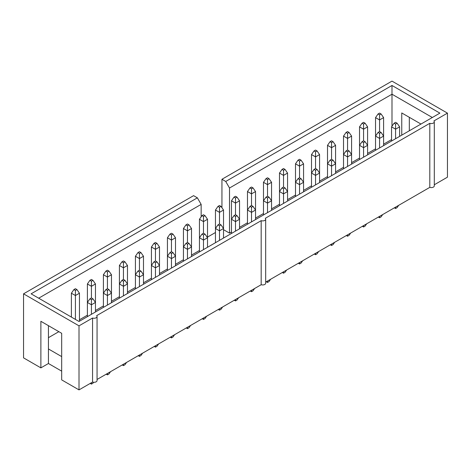 <?xml version="1.0" encoding="UTF-8"?>
<svg xmlns="http://www.w3.org/2000/svg" width="471" height="471" viewBox="0 0 471 471"><rect width="100%" height="100%" fill="white"/><g stroke="black" fill="none" stroke-linecap="round" stroke-linejoin="round"><path stroke-width="0.71" d="M395.581 138.709L395.581 129.178L391.548 126.852L394.068 123.208L395.581 124.085L395.581 129.178L399.614 126.852L399.614 136.384M395.581 207.116L395.581 208.5L394.386 207.811M398.69 205.327L397.094 207.629L395.581 208.5M399.614 126.852L397.094 123.208L395.581 122.336L394.068 123.208M395.581 124.085L397.094 123.208M391.548 126.852L391.548 141.041M375.54 117.609L375.54 136.09L378.06 132.451L379.573 133.328L379.573 138.421L383.606 136.09L381.086 132.451L379.573 131.58L379.573 119.934L375.54 117.609L378.06 113.97L379.573 114.842L379.573 119.934L383.606 117.609L383.606 145.627M383.606 117.609L381.086 113.97L379.573 113.093L378.06 113.97M379.573 114.842L381.086 113.97M379.573 147.953L379.573 138.421L375.54 136.09L375.54 150.284M379.573 216.36L379.573 217.743L378.378 217.054M382.682 214.564L381.086 216.872L379.573 217.743M379.573 131.58L378.06 132.451M379.573 133.328L381.086 132.451M363.565 157.196L363.565 147.664L359.532 145.333L362.052 141.694L363.565 142.566L363.565 147.664L367.598 145.333L365.078 141.694L363.565 140.823L363.565 129.178L359.532 126.852L362.052 123.208L363.565 124.085L363.565 129.178L367.598 126.852L367.598 154.865M363.565 225.603L363.565 226.987L362.37 226.292M366.673 223.807L365.078 226.115L363.565 226.987M363.565 140.823L362.052 141.694M363.565 142.566L365.078 141.694M359.532 126.852L359.532 159.522M367.598 126.852L365.078 123.208L363.565 122.336L362.052 123.208M363.565 124.085L365.078 123.208M343.524 136.09L343.524 154.576L346.044 150.938L347.557 151.809L347.557 156.902L351.59 154.576L349.07 150.938L347.557 150.066L347.557 138.421L343.524 136.09L346.044 132.451L347.557 133.328L347.557 138.421L351.59 136.09L351.59 164.108M351.59 136.09L349.07 132.451L347.557 131.58L346.044 132.451M347.557 133.328L349.07 132.451M347.557 166.44L347.557 156.902L343.524 154.576L343.524 168.765M347.557 234.846L347.557 236.23L346.362 235.535M350.665 233.051L349.07 235.353L347.557 236.23M347.557 150.066L346.044 150.938M347.557 151.809L349.07 150.938M327.516 145.333L327.516 163.82L330.036 160.181L331.549 161.053L331.549 166.145L335.582 163.82L333.062 160.181L331.549 159.304L331.549 147.664L327.516 145.333L330.036 141.694L331.549 142.566L331.549 147.664L335.582 145.333L335.582 173.352M335.582 145.333L333.062 141.694L331.549 140.823L330.036 141.694M331.549 142.566L333.062 141.694M331.549 175.677L331.549 166.145L327.516 163.82L327.516 178.009M331.549 244.09L331.549 245.473L330.354 244.779M334.657 242.294L333.062 244.596L331.549 245.473M331.549 159.304L330.036 160.181M331.549 161.053L333.062 160.181M311.508 154.576L311.508 173.063L314.027 169.419L315.541 170.296L315.541 175.389L319.573 173.063L317.054 169.419L315.541 168.547L315.541 156.902L311.508 154.576L314.027 150.938L315.541 151.809L315.541 156.902L319.573 154.576L319.573 182.595M319.573 154.576L317.054 150.938L315.541 150.066L314.027 150.938M315.541 151.809L317.054 150.938M315.541 184.92L315.541 175.389L311.508 173.063L311.508 187.252M315.541 253.327L315.541 254.711L314.345 254.022M318.649 251.538L317.054 253.84L315.541 254.711M315.541 168.547L314.027 169.419M315.541 170.296L317.054 169.419M299.532 194.164L299.532 184.632L295.5 182.301L298.019 178.662L299.532 179.539L299.532 184.632L303.565 182.301L301.046 178.662L299.532 177.791L299.532 166.145L295.5 163.82L298.019 160.181L299.532 161.053L299.532 166.145L303.565 163.82L303.565 191.838M299.532 262.571L299.532 263.954L298.337 263.265M302.641 260.775L301.046 263.083L299.532 263.954M299.532 177.791L298.019 178.662M299.532 179.539L301.046 178.662M295.5 163.82L295.5 196.495M303.565 163.82L301.046 160.181L299.532 159.304L298.019 160.181M299.532 161.053L301.046 160.181M279.491 173.063L279.491 191.544L282.011 187.905L283.524 188.777L283.524 193.875L287.557 191.544L285.037 187.905L283.524 187.034L283.524 175.389L279.491 173.063L282.011 169.419L283.524 170.296L283.524 175.389L287.557 173.063L287.557 201.076M287.557 173.063L285.037 169.419L283.524 168.547L282.011 169.419M283.524 170.296L285.037 169.419M283.524 203.407L283.524 193.875L279.491 191.544L279.491 205.733M283.524 271.814L283.524 273.198L282.329 272.503M286.633 270.018L285.037 272.326L283.524 273.198M283.524 187.034L282.011 187.905M283.524 188.777L285.037 187.905M263.483 182.301L263.483 200.787L266.003 197.149L267.516 198.02L267.516 203.113L271.549 200.787L269.029 197.149L267.516 196.277L267.516 184.632L263.483 182.301L266.003 178.662L267.516 179.539L267.516 184.632L271.549 182.301L271.549 210.319M271.549 182.301L269.029 178.662L267.516 177.791L266.003 178.662M267.516 179.539L269.029 178.662M267.516 212.651L267.516 203.113L263.483 200.787L263.483 214.976M267.516 281.057L267.516 282.441L266.321 281.746M270.625 279.262L269.029 281.564L267.516 282.441M267.516 196.277L266.003 197.149M267.516 198.02L269.029 197.149M251.508 221.888L251.508 212.356L247.475 210.031L249.995 206.392L251.508 207.264L251.508 212.356L255.541 210.031L253.021 206.392L251.508 205.515L251.508 193.875L247.475 191.544L249.995 187.905L251.508 188.777L251.508 193.875L255.541 191.544L255.541 219.563M251.508 290.301L251.508 291.684L250.313 290.99M254.617 288.505L253.021 290.807L251.508 291.684M251.508 205.515L249.995 206.392M251.508 207.264L253.021 206.392M247.475 191.544L247.475 224.22M255.541 191.544L253.021 187.905L251.508 187.034L249.995 187.905M251.508 188.777L253.021 187.905M231.467 200.787L231.467 219.274L233.987 215.63L235.5 216.507L235.5 221.6L239.533 219.274L237.013 215.63L235.5 214.758L235.5 203.113L231.467 200.787L233.987 197.149L235.5 198.02L235.5 203.113L239.533 200.787L239.533 228.806M239.533 200.787L237.013 197.149L235.5 196.277L233.987 197.149M235.5 198.02L237.013 197.149M235.5 231.131L235.5 221.6L231.467 219.274L231.467 233.463M235.5 299.538L235.5 300.922L234.305 300.233M238.609 297.749L237.013 300.051L235.5 300.922M235.5 214.758L233.987 215.63M235.5 216.507L237.013 215.63M219.492 240.375L219.492 230.843L215.459 228.512L217.979 224.873L219.492 225.75L219.492 230.843L223.525 228.512L221.005 224.873L219.492 224.002L219.492 212.356L215.459 210.031L217.979 206.392L219.492 207.264L219.492 212.356L223.525 210.031L223.525 238.049M219.492 308.782L219.492 310.165L218.297 309.476M222.6 306.986L221.005 309.294L219.492 310.165M219.492 224.002L217.979 224.873M219.492 225.75L221.005 224.873M215.459 210.031L215.459 242.706M203.484 249.618L203.484 240.086L199.451 237.755L201.971 234.116L203.484 234.988L203.484 240.086L207.517 237.755L204.997 234.116L203.484 233.245L203.484 221.6L199.451 219.274L201.971 215.63L203.484 216.507L203.484 221.6L207.517 219.274L207.517 247.287M203.484 318.025L203.484 319.409L202.289 318.714M206.592 316.229L204.997 318.537L203.484 319.409M203.484 233.245L201.971 234.116M203.484 234.988L204.997 234.116M199.451 219.274L199.451 251.944M223.525 210.031L221.005 206.392L219.492 205.515L217.979 206.392M219.492 207.264L221.005 206.392M207.517 219.274L204.997 215.63L203.484 214.758L201.971 215.63M203.484 216.507L204.997 215.63M183.443 228.512L183.443 246.998L185.963 243.36L187.476 244.231L187.476 249.324L191.509 246.998L188.989 243.36L187.476 242.488L187.476 230.843L183.443 228.512L185.963 224.873L187.476 225.75L187.476 230.843L191.509 228.512L191.509 256.53M191.509 228.512L188.989 224.873L187.476 224.002L185.963 224.873M187.476 225.75L188.989 224.873M187.476 258.862L187.476 249.324L183.443 246.998L183.443 261.187M187.476 327.268L187.476 328.652L186.28 327.957M190.584 325.473L188.989 327.775L187.476 328.652M187.476 242.488L185.963 243.36M187.476 244.231L188.989 243.36M171.468 268.099L171.468 258.567L167.435 256.242L169.954 252.603L171.468 253.475L171.468 258.567L175.5 256.242L172.981 252.603L171.468 251.726L171.468 240.086L167.435 237.755L169.954 234.116L171.468 234.988L171.468 240.086L175.5 237.755L175.5 265.774M171.468 336.512L171.468 337.895L170.272 337.201M174.576 334.716L172.981 337.018L171.468 337.895M171.468 251.726L169.954 252.603M171.468 253.475L172.981 252.603M167.435 237.755L167.435 270.431M155.459 277.342L155.459 267.811L151.427 265.485L153.946 261.841L155.459 262.718L155.459 267.811L159.492 265.485L156.973 261.841L155.459 260.969L155.459 249.324L151.427 246.998L153.946 243.36L155.459 244.231L155.459 249.324L159.492 246.998L159.492 275.017M155.459 345.749L155.459 347.133L154.264 346.444M158.568 343.96L156.973 346.262L155.459 347.133M155.459 260.969L153.946 261.841M155.459 262.718L156.973 261.841M151.427 246.998L151.427 279.674M139.451 286.586L139.451 277.054L135.418 274.723L137.938 271.084L139.451 271.961L139.451 277.054L143.484 274.723L140.964 271.084L139.451 270.213L139.451 258.567L135.418 256.242L137.938 252.603L139.451 253.475L139.451 258.567L143.484 256.242L143.484 284.26M139.451 354.993L139.451 356.376L138.256 355.687M142.56 353.197L140.964 355.505L139.451 356.376M139.451 270.213L137.938 271.084M139.451 271.961L140.964 271.084M135.418 256.242L135.418 288.917M175.5 237.755L172.981 234.116L171.468 233.245L169.954 234.116M171.468 234.988L172.981 234.116M159.492 246.998L156.973 243.36L155.459 242.488L153.946 243.36M155.459 244.231L156.973 243.36M143.484 256.242L140.964 252.603L139.451 251.726L137.938 252.603M139.451 253.475L140.964 252.603M119.41 265.485L119.41 283.966L121.93 280.327L123.443 281.199L123.443 286.297L127.476 283.966L124.956 280.327L123.443 279.456L123.443 267.811L119.41 265.485L121.93 261.841L123.443 262.718L123.443 267.811L127.476 265.485L127.476 293.498M127.476 265.485L124.956 261.841L123.443 260.969L121.93 261.841M123.443 262.718L124.956 261.841M123.443 295.829L123.443 286.297L119.41 283.966L119.41 298.155M123.443 364.236L123.443 365.62L122.248 364.925M126.552 362.44L124.956 364.748L123.443 365.62M123.443 279.456L121.93 280.327M123.443 281.199L124.956 280.327M107.435 305.073L107.435 295.535L103.402 293.209L105.922 289.571L107.435 290.442L107.435 295.535L111.468 293.209L108.948 289.571L107.435 288.699L107.435 277.054L103.402 274.723L105.922 271.084L107.435 271.961L107.435 277.054L111.468 274.723L111.468 302.741M107.435 373.479L107.435 374.863L106.24 374.168M110.544 371.684L108.948 373.986L107.435 374.863M107.435 288.699L105.922 289.571M107.435 290.442L108.948 289.571M103.402 274.723L103.402 307.398M91.427 314.31L91.427 304.778L87.394 302.453L89.914 298.814L91.427 299.686L91.427 304.778L95.46 302.453L92.94 298.814L91.427 297.937L91.427 286.297L87.394 283.966L89.914 280.327L91.427 281.199L91.427 286.297L95.46 283.966L95.46 311.985M91.427 382.723L91.427 384.106L90.232 383.412M93.599 382.281L92.94 383.229L91.427 384.106M91.427 297.937L89.914 298.814M91.427 299.686L92.94 298.814M87.394 283.966L87.394 316.642M111.468 274.723L108.948 271.084L107.435 270.213L105.922 271.084M107.435 271.961L108.948 271.084M95.46 283.966L92.94 280.327L91.427 279.456L89.914 280.327M91.427 281.199L92.94 280.327M75.419 319.409L75.419 295.535L71.386 293.209L73.906 289.571L75.419 290.442L75.419 295.535L79.452 293.209L79.452 321.228M79.452 293.209L76.932 289.571L75.419 288.699L73.906 289.571M75.419 290.442L76.932 289.571M71.386 293.209L71.386 317.077M265.685 282.117L429.805 187.364L429.805 123.32L265.279 218.309A2.997 1.731 180 0 1 265.685 219.174A2.997 1.731 180 0 1 264.184 220.675A2.997 1.731 180 0 1 261.181 220.669L96.655 315.658A2.997 1.731 0 0 1 97.061 316.53L97.061 380.568A2.997 1.731 0 0 1 95.56 382.069A2.997 1.731 0 0 1 92.563 382.063L92.563 318.025L79.01 325.85L79.01 389.888L92.563 382.063M265.685 219.174L265.685 283.218A2.997 1.731 180 0 1 264.184 284.714A2.997 1.731 180 0 1 261.181 284.714L261.181 220.669M97.061 379.467L261.181 284.714M61.677 371.148L48.442 363.506L40.883 367.875L40.883 321.299L61.677 333.309L61.677 379.885L79.01 389.888M434.303 184.762L447.45 177.173L447.45 113.134L391.99 81.112L221.947 179.28L225.733 181.465L391.99 85.475L439.885 113.134L79.01 321.481L31.115 293.827L197.373 197.838L193.587 195.653L23.55 293.827L23.55 357.866L40.883 367.875M429.805 187.364A2.997 1.731 0 0 0 432.802 187.364A2.997 1.731 0 0 0 434.303 185.862L434.303 121.824A2.997 1.731 0 0 0 433.897 120.953L447.45 113.134M429.805 123.32A2.997 1.731 0 0 0 432.802 123.325A2.997 1.731 0 0 0 434.303 121.824M23.55 293.827L79.01 325.85M92.563 318.025A2.997 1.731 0 0 0 95.56 318.025A2.997 1.731 0 0 0 97.061 316.53M409.323 117.314L409.323 130.779M207.517 237.101L215.459 232.515M221.947 207.752L221.947 179.28M223.525 229.677L229.512 233.133L229.512 188.017L225.733 181.465M391.99 85.475L391.99 94.212L229.512 188.017M432.325 117.497L391.99 94.212L391.99 126.21M201.152 216.813L201.152 204.39L197.373 197.838M201.152 204.39L38.675 298.196M48.442 337.672L58.846 331.672M79.452 319.774L87.394 315.187M95.46 310.53L103.402 305.944M111.468 301.287L119.41 296.701M127.476 292.044L135.418 287.463M143.484 282.8L151.427 278.22M159.492 273.563L167.435 268.976M175.5 264.319L183.443 259.733M191.509 255.076L199.451 250.49M229.512 233.133L231.467 232.009M239.533 227.352L247.475 222.765M255.541 218.108L263.483 213.522M271.549 208.865L279.491 204.279M287.557 199.622L295.5 195.041M303.565 190.378L311.508 185.798M319.573 181.141L327.516 176.554M335.582 171.897L343.524 167.311M351.59 162.654L359.532 158.068M367.598 153.411L375.54 148.83M383.606 144.167L391.548 139.587M61.677 356.594L48.442 348.952L48.442 363.506M48.442 325.667L48.442 348.952M420.98 124.05L401.757 112.952L401.757 135.148"/></g></svg>
